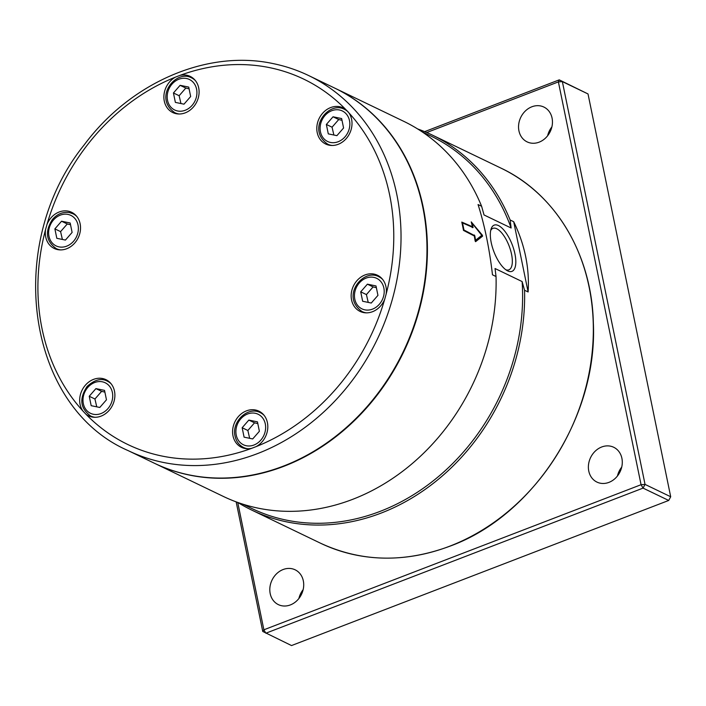 <?xml version="1.0" encoding="UTF-8"?>
<svg xmlns="http://www.w3.org/2000/svg" width="706" height="706" viewBox="0 0 706 706"><rect width="100%" height="100%" fill="white"/><g stroke="black" fill="none" stroke-linecap="round" stroke-linejoin="round"><path stroke-width="1.06" d="M154.305 463.198L223.228 496.38A208.12 176.209 -64.3 0 0 352.594 499.363A208.12 176.209 -64.3 0 0 496.036 276.523L492.479 274.81C489.461 248.741 484.651 225.32 478.059 204.564L481.616 206.276A208.12 176.209 -64.3 0 0 403.744 121.326L335.041 88.25A208.12 176.209 -64.3 0 0 334.82 88.153L335.041 88.25A208.12 176.209 -64.3 0 1 425.347 279.955A208.12 176.209 -64.3 0 1 283.891 466.295A208.12 176.209 -64.3 0 1 154.526 463.304A208.12 176.209 -64.3 0 1 154.305 463.207M482.383 235.222L482.577 236.166L475.641 241.629L475.138 240.94A208.12 176.209 -64.3 0 0 474.308 235.98L463.463 230.262A208.12 176.209 -64.3 0 0 461.786 222.09L472.411 226.723A208.12 176.209 -64.3 0 0 471.229 221.887L482.383 235.222L481.598 235.486M475.588 241.655L475.138 240.94M244.091 437.164L242.158 427.739L248.839 420.079L257.452 421.853L259.384 431.287L252.704 438.938L244.091 437.164M248.839 420.079L254.539 422.823L247.859 430.483L249.668 438.311M247.859 430.483L242.158 427.739M257.805 423.591L254.539 422.823M61.563 221.225L70.176 222.999L72.109 232.424L65.429 240.075L56.815 238.301L54.883 228.876L61.563 221.225L67.264 223.97L60.584 231.621L62.393 239.449M60.584 231.621L54.883 228.876M70.529 224.737L67.264 223.97M343.584 127.998L336.903 135.649L328.29 133.875L326.357 124.45L333.038 116.79L341.651 118.564L343.584 127.998M342.004 120.302L338.739 119.535L333.038 116.79M338.739 119.535L332.058 127.195L326.357 124.45M332.058 127.195L333.867 135.022M128.148 450.613L154.093 463.101A208.12 176.209 -64.3 0 0 403.126 351.994A208.12 176.209 -64.3 0 0 334.609 88.047L308.663 75.56C297.447 70.168 285.692 66.196 273.399 63.664C207.361 49.217 130.628 82.381 84.173 144.915C3.812 244.523 26.51 406.55 128.148 450.613A208.12 176.209 -64.3 0 0 377.18 339.507A208.12 176.209 -64.3 0 0 308.663 75.56M345.79 109.545L348.826 112.766A20.068 16.988 115.7 0 1 347.431 137.105A20.068 16.988 115.7 0 1 325.695 144.033A20.068 16.988 115.7 0 1 321.389 140.865A20.068 16.988 115.7 0 1 320.648 115.837A20.068 16.988 115.7 0 1 343.107 107.868A20.068 16.988 115.7 0 1 345.79 109.545A202.763 171.682 115.7 0 0 269.754 67.67A202.763 171.682 115.7 0 0 179.942 75.401A20.068 16.988 115.7 0 1 190.188 76.389A20.068 16.988 115.7 0 1 198.898 94.869A20.068 16.988 115.7 0 1 185.254 112.845A20.068 16.988 115.7 0 1 172.785 112.554A20.068 16.988 115.7 0 1 163.942 95.319A20.068 16.988 115.7 0 1 175.547 77.095L179.942 75.401M386.085 294.296L384.726 299.212A20.068 16.988 115.7 0 1 360.06 311.408A20.068 16.988 115.7 0 1 351.976 289.875A20.068 16.988 115.7 0 1 377.463 275.243A20.068 16.988 115.7 0 1 386.085 294.296A202.763 171.682 115.7 0 0 348.826 112.766M256.146 446.607L251.742 448.301A20.068 16.988 115.7 0 1 241.496 447.322A20.068 16.988 115.7 0 1 232.786 428.833A20.068 16.988 115.7 0 1 246.429 410.866A20.068 16.988 115.7 0 1 258.908 411.148A20.068 16.988 115.7 0 1 267.75 428.383A20.068 16.988 115.7 0 1 256.146 446.607A202.763 171.682 115.7 0 0 384.726 299.212M85.894 414.166L82.858 410.936A20.068 16.988 115.7 0 1 84.261 386.597A20.068 16.988 115.7 0 1 105.988 379.678A20.068 16.988 115.7 0 1 110.295 382.846A20.068 16.988 115.7 0 1 111.045 407.865A20.068 16.988 115.7 0 1 88.577 415.843A20.068 16.988 115.7 0 1 85.894 414.166A202.763 171.682 115.7 0 0 251.742 448.301M45.599 229.406L46.967 224.49A20.068 16.988 115.7 0 1 71.633 212.294A20.068 16.988 115.7 0 1 79.707 233.827A20.068 16.988 115.7 0 1 54.221 248.459A20.068 16.988 115.7 0 1 45.599 229.406A202.763 171.682 115.7 0 0 82.858 410.936M426.751 132.534L558.384 81.896L641.066 484.704L263.876 629.796L237.737 502.443M539.128 142.162A19.327 16.362 115.7 0 1 527.117 141.88A19.327 16.362 115.7 0 1 518.733 124.079A19.327 16.362 115.7 0 1 531.865 106.782A19.327 16.362 115.7 0 1 543.885 107.056A19.327 16.362 115.7 0 1 552.268 124.856A19.327 16.362 115.7 0 1 539.128 142.162M290.395 604.91A19.327 16.362 115.7 0 1 278.385 604.636A19.327 16.362 115.7 0 1 269.992 586.836A19.327 16.362 115.7 0 1 283.132 569.53A19.327 16.362 115.7 0 1 295.143 569.813A19.327 16.362 115.7 0 1 303.527 587.613A19.327 16.362 115.7 0 1 290.395 604.91M608.969 482.366A19.327 16.362 115.7 0 1 596.949 482.092A19.327 16.362 115.7 0 1 588.566 464.292A19.327 16.362 115.7 0 1 601.706 446.986A19.327 16.362 115.7 0 1 613.717 447.269A19.327 16.362 115.7 0 1 622.101 465.069A19.327 16.362 115.7 0 1 608.969 482.366M588.019 93.951L562.355 81.605L558.384 81.896L559.249 79.857L588.019 93.951L670.7 496.759L668.714 500.457L291.525 645.558L262.756 631.464L263.876 629.796L265.862 633.203L643.051 488.111L641.066 484.704L645.046 484.404L562.355 81.605L559.249 79.857L424.641 131.643M668.714 500.457L643.051 488.111L645.046 484.404L670.7 496.759M236.157 501.86L262.756 631.464M621.73 467.09A19.327 16.362 -64.3 0 0 617.45 475.985M303.156 589.634A19.327 16.362 -64.3 0 0 298.876 598.529M551.898 126.886A19.327 16.362 -64.3 0 0 547.618 135.773M463.93 229.98L474.776 235.707A208.12 176.209 115.7 0 1 475.562 240.261L481.766 235.354L472.04 223.096A208.12 176.209 115.7 0 1 473.099 227.535L462.474 222.911A208.12 176.209 115.7 0 1 463.93 229.98L463.445 230.174M462.474 222.911L462.006 223.087M463.498 230.412L474.017 235.839M472.411 226.723L471.696 226.997L461.821 222.249M475.562 240.261L475.067 240.446M472.005 223.105L471.317 222.214M472.04 223.096L471.582 223.264M472.173 226.811L472.34 227.659M475.438 241.576L481.81 236.466L481.616 235.522M491.208 242.546A24.772 9.796 -111 0 1 491.12 228.912A24.772 9.796 -111 0 1 512.229 244.744A24.772 9.796 -111 0 1 507.173 270.636A24.772 9.796 -111 0 1 491.208 242.546M505.814 269.754A22.221 8.79 69 0 0 508.885 269.842A22.221 8.79 69 0 0 509.105 245.944A22.221 8.79 69 0 0 492.92 228.356A22.221 8.79 69 0 0 490.705 230.483M237.851 502.478A208.12 176.209 -64.3 0 0 251.742 510.094A208.12 176.209 -64.3 0 0 381.108 513.085A208.12 176.209 -64.3 0 0 524.549 290.245L522.122 281.562L495.038 268.518L496.036 276.523M481.616 206.276L484.042 214.968L511.126 228.003L510.129 219.998A208.12 176.209 -64.3 0 0 432.257 135.049A208.12 176.209 -64.3 0 0 417.634 128.942M510.129 219.998L513.694 221.71C524.823 244.664 529.632 268.077 528.114 291.966L524.549 290.245M513.694 221.71L528.114 291.966M511.126 228.003A206.629 174.947 -64.3 0 0 430.898 136.037L422.047 131.784M242.82 504.155L251.671 508.417A206.629 174.947 -64.3 0 0 438.188 476.806A206.629 174.947 -64.3 0 0 522.122 281.562M376.369 287.686L373.095 286.918L366.423 294.579L368.223 302.406M373.095 286.918L367.394 284.174L376.007 285.948L377.948 295.373L371.268 303.033L362.655 301.259L360.713 291.834L367.394 284.174M360.713 291.834L366.423 294.579M189.093 88.824L185.819 88.065L179.139 95.716L180.948 103.544M183.992 104.17L175.379 102.396L173.438 92.971L180.118 85.32L188.731 87.094L190.664 96.519L183.992 104.17M179.139 95.716L173.438 92.971M185.819 88.065L180.118 85.32M104.885 392.112L101.62 391.353L94.939 399.005L96.748 406.832M104.532 390.374L106.465 399.808L99.793 407.459L91.18 405.685L89.238 396.26L95.919 388.609L104.532 390.374M101.62 391.353L95.919 388.609M94.939 399.005L89.238 396.26M236.245 435.099A16.944 14.349 115.7 0 1 255.281 413.284A16.944 14.349 115.7 0 1 260.796 440.147A16.944 14.349 115.7 0 1 236.245 435.099M264.088 415.331A19.327 16.362 -64.3 0 0 260.293 412.648C247.956 405.906 231.347 421.72 235.054 436.123C236.228 441.4 239.052 445.177 243.535 447.472A19.327 16.362 -64.3 0 0 247.991 448.76M68.005 214.421A16.944 14.349 115.7 0 1 73.521 241.293A16.944 14.349 115.7 0 1 48.97 236.236A16.944 14.349 115.7 0 1 68.005 214.421M76.804 216.468A19.327 16.362 -64.3 0 0 73.018 213.786L69.62 212.638C63.046 211.588 57.31 213.865 52.429 219.46C44.725 231.533 46.005 241.258 56.251 248.609A19.327 16.362 -64.3 0 0 60.716 249.906M75.436 214.951L73.018 213.786A19.327 16.362 -64.3 0 0 69.77 212.691M344.996 136.858A16.944 14.349 115.7 0 1 320.445 131.81A16.944 14.349 115.7 0 1 339.48 109.995A16.944 14.349 115.7 0 1 344.996 136.858M348.287 112.042A19.327 16.362 -64.3 0 0 344.493 109.359C328.793 100.517 305.857 129.216 327.734 144.183A19.327 16.362 -64.3 0 0 332.191 145.471M46.967 224.49A202.763 171.682 115.7 0 1 175.547 77.095M474.388 235.019L473.655 235.301M474.776 235.707L474.203 235.928M482.577 236.166L481.81 236.466M320.445 543.17C361.216 562.073 404.388 563.079 449.96 546.17C533.868 515.724 597.717 416.346 593.358 323.101C591.893 254.663 555.604 193.744 500.96 168.116A208.12 176.209 115.7 0 1 591.275 359.813A208.12 176.209 115.7 0 1 449.81 546.153A208.12 176.209 115.7 0 1 320.445 543.17L251.742 510.094M382.643 279.417A19.327 16.362 -64.3 0 0 378.848 276.743C363.158 267.892 340.213 296.599 362.09 311.567A19.327 16.362 -64.3 0 0 365.337 312.661A19.327 16.362 -64.3 0 0 366.555 312.855M364.825 309.837A16.944 14.349 115.7 0 1 359.31 282.965A16.944 14.349 115.7 0 1 383.861 288.013A16.944 14.349 115.7 0 1 364.825 309.837M195.368 80.563A19.327 16.362 -64.3 0 0 191.573 77.881L193.991 79.046M191.573 77.881C175.882 69.038 152.937 97.737 174.814 112.704A19.327 16.362 -64.3 0 0 179.271 114.001M196.586 89.159A16.944 14.349 115.7 0 1 177.55 110.974A16.944 14.349 115.7 0 1 172.035 84.102A16.944 14.349 115.7 0 1 196.586 89.159M111.169 383.852A19.327 16.362 -64.3 0 0 107.374 381.169C101.461 377.904 94.728 379.643 87.182 386.376C79.046 398.528 80.193 408.403 90.615 415.993A19.327 16.362 -64.3 0 0 95.072 417.281M87.835 387.391A16.944 14.349 115.7 0 1 112.378 392.448A16.944 14.349 115.7 0 1 93.351 414.263A16.944 14.349 115.7 0 1 87.835 387.391M243.535 447.472L245.953 448.637M260.293 412.648L262.711 413.813M56.251 248.609L58.669 249.774M327.734 144.183L330.152 145.348M344.493 109.359L346.911 110.524M500.96 168.116L432.257 135.049M362.09 311.567L364.508 312.732M378.848 276.743L381.266 277.899M174.814 112.704L177.232 113.869M90.615 415.993L93.033 417.158M107.374 381.169L109.792 382.334"/></g></svg>

